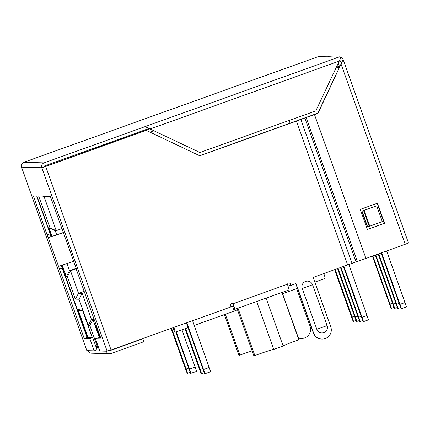 <?xml version="1.0" encoding="UTF-8"?>
<svg xmlns="http://www.w3.org/2000/svg" width="430" height="430" viewBox="0 0 430 430"><rect width="100%" height="100%" fill="white"/><g stroke="black" fill="none" stroke-linecap="round" stroke-linejoin="round"><path stroke-width="0.64" d="M96.449 348.144L98.776 348.085M98.448 348.203L96.062 347.069M95.895 346.596L98.749 347.994M88.043 337.507L78.4 310.428L82.592 310.546L92.235 337.625M188.603 368.139L186.12 369.026L187.561 373.326L190.189 372.385M171.591 328.224L186.12 369.026M290.712 285.23L288.057 286.181M233.511 305.757L230.953 306.676M339.743 66.715L337.598 67.483M337.41 66.956L339.399 66.241L338.254 63.317M339.834 59.953L341.334 63.339L317.759 113.326L314.454 114.514L365.962 258.446L314.454 114.514M45.72 166.469L146.27 130.376L44.741 166.716L44.381 165.996L148.974 128.457L199.902 152.5L145.098 126.614L44.075 162.873A3.805 3.789 -88.3 0 0 41.785 167.738L45.72 166.469L111.058 349.95L231.034 306.891L230.523 305.456A1.521 1.516 91.7 0 1 232.931 303.784L233.372 304.429A6.09 0.489 70.3 0 1 234.656 309.433A6.09 0.489 70.3 0 1 234.64 309.433L288.928 289.949A6.09 0.489 -109.7 0 0 287.648 284.95L287.589 284.165A1.521 1.516 91.7 0 1 290.508 283.924L291.019 285.359L296.017 283.563L313.626 333.019A9.132 9.1 -88.3 0 0 321.936 339.077A9.132 9.1 -88.3 0 0 330.767 326.87L313.158 277.414L365.693 258.414M338.974 57.023L337.41 56.98A3.805 3.789 91.7 0 0 336.76 57.018L329.713 56.814A3.805 3.789 -88.3 0 1 330.358 56.776L328.789 56.733A3.805 3.789 91.7 0 0 328.144 56.771L318.071 56.685L23.849 162.287A3.805 3.789 91.7 0 0 21.554 167.152L86.838 350.633L87.833 350.665A3.805 3.789 91.7 0 0 91.294 353.191L109.634 353.718A3.805 3.789 -88.3 0 1 106.178 351.197L111.058 349.95M330.358 56.776A3.805 3.789 -88.3 0 1 331.729 57.077M320.42 56.749L321.092 56.566A3.805 3.789 -88.3 0 1 321.737 56.529L319.458 56.464A3.805 3.789 91.7 0 0 318.071 56.685L319.501 56.169L319.608 56.464M321.737 56.529A3.805 3.789 -88.3 0 1 323.107 56.83M99.421 349.891L97.046 349.827L92.708 337.641L87.07 337.48L61.189 265.503M76.685 269.675L50.326 196.359L33.427 195.87L48.074 237.72L63.221 232.565M50.934 236.699L49.944 233.915M47.311 234.861L50.165 233.839L36.684 195.967M100.717 337.873L98.341 337.803L95.481 338.829L99.819 351.014L106.178 351.197M109.338 350.552A0.763 0.758 91.7 0 0 109.999 350.633L142.851 338.84L143.873 341.705L111.021 353.498A3.805 3.789 -88.3 0 1 109.634 353.718M97.062 348.166L96.524 348.359M142.077 338.818L142.851 338.84M63.258 232.668L48.337 237.731L84.216 338.501L89.849 338.668L94.186 350.848L99.819 351.014M95.481 338.829L101.114 338.99L76.465 269.755M21.554 167.152L41.785 167.738L44.639 166.711M146.27 130.376L199.778 155.789L296.447 121.093L347.693 265.014M327.101 325.607L312.551 284.751L302.263 288.449L316.808 329.299L327.101 325.607A5.482 5.466 -88.3 0 1 323.795 332.621A5.482 5.466 -88.3 0 1 316.808 329.299M302.263 288.449A5.482 5.466 -88.3 0 1 305.569 281.44A5.482 5.466 -88.3 0 1 312.551 284.751M288.992 282.918A1.521 1.516 -88.3 0 1 290.245 283.918L291.019 285.359M321.936 339.077L321.672 339.066A9.132 9.1 91.7 0 1 313.368 333.013L295.786 283.649M317.829 113.176L199.66 155.735M231.861 303.424A1.521 1.516 -88.3 0 1 232.668 303.773L233.635 306.563L232.608 306.536L233.63 309.406L234.64 309.433M234.667 309.423L288.917 289.954A6.09 0.489 -109.7 0 0 288.928 289.949M317.775 113.3L296.447 121.093M300.833 119.481L352.079 263.402M357.351 261.408L306.106 117.487M382.313 221.568L376.696 205.803L361.84 211.135L363.597 210.63L369.214 226.4L382.313 221.568M369.214 226.4L367.457 226.9L361.84 211.135M356.062 261.886L304.816 117.965M376.696 205.803L363.597 210.63M369.784 226.196L364.167 210.426M233.614 306.176L232.608 306.536M199.902 152.5L315.819 110.892L340.555 58.319A3.805 0.306 -109.7 0 0 339.732 56.755L145.098 126.614L148.974 128.457M339.974 57.066A3.805 3.789 -88.3 0 1 343.151 59.571L341.269 63.339M314.717 114.52L318.023 113.337L343.113 59.614M365.962 258.446L408.484 243.057M319.501 56.169A3.805 0.306 -109.7 0 0 319.49 56.174A3.805 0.306 -109.7 0 0 319.485 56.179L124.856 126.033M384.549 223.321L367.408 229.47L360.259 209.405L377.4 203.25L384.549 223.321L367.376 229.383M384.286 223.315L377.169 203.336M58.544 266.401L73.46 261.338M62.162 268.234L59.308 269.261M62.42 268.239L59.56 269.266M87.07 337.48L84.216 338.501M92.708 337.641L89.849 338.668M97.046 349.827L94.186 350.848L87.833 350.665M296.668 288.643L310.068 326.268A9.132 9.1 -88.3 0 1 298.404 337.937M298.436 338.028A9.132 9.1 91.7 0 0 300.973 338.469L301.237 338.474M339.506 67.22L337.727 67.859L337.034 65.908M66.935 263.552L69.504 270.771L76.218 268.358M52.03 236.366L48.998 227.857L55.212 230.63L56.69 234.785M149.86 128.85L48.724 165.287M46.838 165.115L48.59 165.335M290.126 123.259L289.132 120.47M87.913 337.502L77.76 308.987L82.216 309.116L92.369 337.631M36.899 195.972L51.364 236.591M61.608 265.358L87.29 337.486M98.201 346.467L95.825 346.397M96.331 325.558L95.739 325.542L100.126 337.856M48.998 227.857L49.998 227.889L38.652 196.021M97.879 345.548L97.142 346.01L89.789 325.37L88.322 325.327L79.034 299.237L75.363 299.129L67.349 276.624L66.354 276.598L62.275 265.133M97.142 346.01L98.051 346.037M82.528 309.992L79.829 309.912L77.76 308.987M79.829 309.912L78.4 310.428M202.627 368.542L200.143 369.435L201.579 373.729L204.207 372.788M185.572 328.52L200.143 369.435M185.067 328.697L199.563 369.418L201.186 373.718L201.579 373.729M186.378 322.919L204.594 373.82L210.7 371.778L192.597 320.683M209.259 367.483L203.546 369.531L204.986 373.831M186.883 322.737L203.546 369.531M153.859 130.747L149.979 132.139M96.051 324.768L95.739 325.542M93.869 318.635L91.472 319.501L92.939 319.544L99.454 337.835M89.789 325.37L92.939 319.544L94.046 319.141M66.354 276.598L69.504 270.771L70.498 270.798L78.513 293.303L82.178 293.411L84.581 292.55M79.034 299.237L82.178 293.411L91.472 319.501L88.322 325.327M75.363 299.129L78.513 293.303L84.13 291.287M50.509 196.87L44.107 196.687L42.892 196.144M44.107 196.687L56.206 230.663L49.998 227.889M55.212 230.63L56.206 230.663L61.823 228.642M76.341 268.702L70.498 270.798L67.349 276.624M381.657 252.813L400.007 304.359L405.012 302.564L386.656 251.018M400.007 304.359L401.448 308.659L406.447 306.864L405.012 302.564M381.147 252.996L399.432 304.343L401.056 308.649L401.448 308.659M348.918 264.568L367.069 315.539L362.065 317.335L363.506 321.629L368.505 319.834L367.069 315.539M343.919 266.369L362.065 317.335M343.414 266.552L361.49 317.318L363.113 321.618L363.506 321.629M378.733 253.861L396.68 304.263L399.099 303.397M378.228 254.044L397.728 308.552L400.679 307.644M396.68 304.263L398.121 308.563M361.157 316.373L358.738 317.238L360.179 321.533L362.737 320.619M341.001 267.417L358.738 317.238M340.495 267.6L358.163 317.222L359.786 321.522L360.179 321.533M375.815 254.909L393.353 304.166L395.767 303.3M375.309 255.092L394.401 308.455L397.352 307.547M393.353 304.166L394.794 308.466M357.825 316.276L355.411 317.141L356.852 321.441L359.41 320.522M338.082 268.465L355.411 317.141M337.577 268.648L354.836 317.125L356.459 321.425L356.852 321.441M372.896 255.957L390.026 304.069L392.44 303.204M372.385 256.14L391.074 308.358L394.025 307.45M390.026 304.069L391.467 308.369M354.497 316.179L352.084 317.044L353.524 321.344L356.083 320.425M335.158 269.513L352.084 317.044M334.653 269.696L351.509 317.028L353.132 321.334L353.524 321.344M171.086 328.407L185.545 369.01L187.168 373.315L187.561 373.326M175.752 332.041L190.576 373.412L196.682 371.375L181.971 329.81M195.242 367.075L189.528 369.128L190.968 373.423M176.257 331.863L189.528 369.128M224.363 314.593L238.844 355.255A23.978 0.752 -19.6 0 0 238.935 355.287A23.978 0.752 -19.6 0 0 239.87 355.121A18.27 0.57 160.4 0 1 240.01 355.067A18.27 0.57 160.4 0 1 252.109 350.885M239.87 355.121L225.32 314.255M237.58 309.847L237.752 308.321M173.876 327.402A6.09 0.489 70.3 0 1 175.112 332.272A6.09 0.489 70.3 0 1 175.096 332.277A6.09 0.489 70.3 0 1 172.973 327.73M237.505 309.879L253.818 355.685A23.978 0.752 -19.6 0 0 253.91 355.717A23.978 0.752 -19.6 0 0 254.845 355.551L237.994 308.235M256.667 301.532L273.711 349.391A23.978 0.752 -19.6 0 0 283.139 346.01L266.095 298.146M254.845 355.551A18.27 0.57 160.4 0 1 254.99 355.497A18.27 0.57 160.4 0 1 273.7 349.391A18.27 0.57 160.4 0 1 273.711 349.391M281.989 292.443L298.834 339.759A23.978 0.752 -19.6 0 0 298.995 339.598L282.085 292.405M283.107 345.913A18.27 0.57 160.4 0 1 298.694 339.813A18.27 0.57 160.4 0 1 298.834 339.759M314.835 282.123L325.08 278.446A6.09 0.489 -109.7 0 0 325.08 278.446A6.09 0.489 -109.7 0 0 323.844 273.577M329.041 57.002L327.337 56.948M23.849 162.287L44.075 162.873M338.302 57.265L335.959 57.201M21.516 167.152L86.849 350.638M109.451 350.617L109.999 350.633M107.156 351.224L41.823 167.738M232.931 303.784L287.589 284.165M367.655 226.906L362.038 211.141M339.313 61.071L150.269 128.925M405.243 244.347L341.14 64.323M343.161 59.577L408.5 243.057M237.602 309.842L194.274 325.397M188.055 327.628L175.112 332.272M297.463 288.358L282.644 293.679"/></g></svg>
